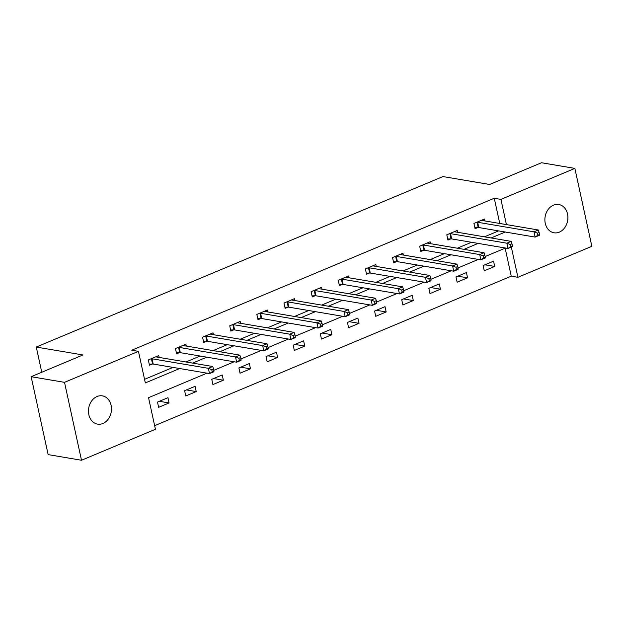 <?xml version="1.0" encoding="UTF-8"?>
<svg xmlns="http://www.w3.org/2000/svg" width="623" height="623" viewBox="0 0 623 623"><rect width="100%" height="100%" fill="white"/><g stroke="black" fill="none" stroke-linecap="round" stroke-linejoin="round"><path stroke-width="0.93" d="M97.032 396.524A14.337 11.424 -80.4 0 1 102.359 395.862A14.337 11.424 -80.4 0 1 111.478 408.579A14.337 11.424 -80.4 0 1 102.912 423.476A14.337 11.424 -80.4 0 1 97.577 424.131A14.337 11.424 -80.4 0 1 88.458 411.414A14.337 11.424 -80.4 0 1 97.032 396.524M553.458 205.169A14.337 11.424 -80.4 0 1 558.784 204.515A14.337 11.424 -80.4 0 1 567.903 217.232A14.337 11.424 -80.4 0 1 559.329 232.13A14.337 11.424 -80.4 0 1 554.003 232.784A14.337 11.424 -80.4 0 1 544.884 220.067A14.337 11.424 -80.4 0 1 553.458 205.169M207.023 373.161L148.539 397.676L155.431 429.27L81.504 460.257L48.142 454.611L31.15 376.697L82.984 354.962L36.274 347.058L442.953 176.566L489.662 184.47L541.496 162.743L574.858 168.389L591.85 246.303L517.923 277.297L511.327 247.058M154.644 425.673L511.249 276.168L517.923 277.297M36.274 347.058L41.764 372.243M511.249 276.168L505.152 248.18M493.556 261.177L483.121 265.554L484.266 270.818L494.701 266.442L493.556 261.177M466.417 272.555L455.981 276.931L457.134 282.196L467.569 277.819L466.417 272.555M439.285 283.932L428.85 288.301L429.995 293.573L440.43 289.197L439.285 283.932M412.153 295.302L401.71 299.679L402.863 304.943L413.298 300.566L412.153 295.302M385.014 306.68L374.579 311.056L375.724 316.32L386.167 311.944L385.014 306.68M357.882 318.057L347.447 322.434L348.592 327.698L359.027 323.321L357.882 318.057M330.743 329.435L320.308 333.811L321.46 339.076L331.895 334.699L330.743 329.435M303.611 340.812L293.176 345.181L294.321 350.445L304.756 346.077L303.611 340.812M276.472 352.182L266.037 356.558L267.189 361.823L277.624 357.446L276.472 352.182M249.34 363.559L238.905 367.936L240.05 373.2L250.485 368.824L249.34 363.559M222.209 374.937L211.765 379.314L212.918 384.578L223.353 380.201L222.209 374.937M195.069 386.315L184.634 390.691L185.779 395.955L196.222 391.579L195.069 386.315M167.937 397.692L157.502 402.061L158.647 407.325L169.082 402.956L167.937 397.692M499.755 223.455L494.265 198.254L131.764 350.219L138.438 351.349L145.33 382.935L179.681 368.536M144.544 379.337L173.007 367.406M185.973 361.971L200.147 356.029M213.113 350.593L227.278 344.651M240.244 339.216L254.418 333.282M267.384 327.846L281.549 321.904M294.515 316.468L308.689 310.527M321.647 305.091L335.82 299.149M348.787 293.713L362.952 287.771M375.918 282.336L390.091 276.402M403.058 270.966L417.223 265.024M430.189 259.589L444.363 253.647M457.329 248.211L471.494 242.269M484.46 236.833L498.634 230.892M484.78 220.924L484.375 219.062L473.939 223.439L475.084 228.703L477.896 227.52M457.64 232.293L457.235 230.44L446.8 234.809L447.945 240.073L450.764 238.897M430.509 243.671L430.104 241.81L419.668 246.186L420.813 251.451L423.632 250.275M403.369 255.048L402.964 253.187L392.529 257.564L393.681 262.828L396.493 261.644M376.237 266.426L375.833 264.565L365.397 268.941L366.542 274.206L369.361 273.022M349.106 277.803L348.701 275.942L338.258 280.319L339.41 285.583L342.222 284.399M321.966 289.173L321.561 287.312L311.126 291.689L312.271 296.953L315.09 295.777M294.835 300.551L294.43 298.69L283.987 303.066L285.139 308.33L287.951 307.155M267.695 311.928L267.29 310.067L256.855 314.444L258 319.708L260.819 318.524M240.564 323.306L240.159 321.445L229.723 325.821L230.868 331.086L233.687 329.902M213.424 334.676L213.019 332.822L202.584 337.191L203.737 342.463L206.548 341.279M186.293 346.053L185.888 344.192L175.452 348.569L176.597 353.833L179.416 352.657M159.161 357.431L158.756 355.569L148.313 359.946L149.465 365.21L152.277 364.034M31.15 376.697L64.512 382.343L138.438 351.349M81.504 460.257L64.512 382.343M494.265 198.254L500.939 199.383L574.858 168.389M506.429 224.584L500.939 199.383M192.647 363.1L206.82 357.158M219.787 351.722L233.952 345.781M246.918 340.345L261.092 334.411M274.05 328.975L288.223 323.033M301.189 317.598L315.363 311.656M328.321 306.22L342.494 300.278M355.46 294.843L369.626 288.901M382.592 283.465L396.765 277.531M409.732 272.095L423.897 266.153M436.863 260.718L451.036 254.776M463.995 249.34L478.168 243.398M491.134 237.963L505.308 232.021M505.51 248.024L485.153 256.559M478.371 259.402L458.014 267.937M451.239 270.779L430.882 279.314M424.099 282.157L403.751 290.692M396.968 293.534L376.611 302.062M369.828 304.904L349.48 313.439M342.697 316.282L322.34 324.817M315.565 327.659L295.209 336.194M288.426 339.037L268.069 347.572M261.294 350.414L240.937 358.941M234.155 361.784L213.806 370.319M484.943 264.791L494.701 266.442M457.804 276.168L467.569 277.819M430.672 287.538L440.43 289.197M403.533 298.915L413.298 300.566M376.401 310.293L386.167 311.944M349.262 321.67L359.027 323.321M322.13 333.048L331.895 334.699M294.998 344.418L304.756 346.077M267.859 355.795L277.624 357.446M240.727 367.173L250.485 368.824M213.588 378.55L223.353 380.201M186.456 389.928L196.222 391.579M159.317 401.298L169.082 402.956M539.573 234.513L539.113 232.41L537.376 233.134L537.836 235.245L539.573 234.513L539.487 235.253L535.141 237.075L533.997 231.811L477.67 222.279A2.243 0.607 -12.3 0 0 477.047 222.247L476.751 222.255M537.376 233.134L533.997 231.811L538.342 229.988L482.023 220.456A2.243 0.607 -12.3 0 1 481.649 220.316L481.556 220.238M537.836 235.245L535.141 237.075L478.822 227.543A2.243 0.607 -12.3 0 0 478.199 227.512L474.851 227.621M539.113 232.41L538.342 229.988M512.441 245.89L511.981 243.78L510.245 244.512L510.704 246.615L512.441 245.89L512.355 246.63L508.01 248.452L506.857 243.188L450.538 233.656A2.243 0.607 -12.3 0 0 449.915 233.625L449.619 233.633M510.245 244.512L506.857 243.188L511.21 241.366L454.883 231.826A2.243 0.607 -12.3 0 1 454.517 231.694L454.424 231.616M510.704 246.615L508.01 248.452L451.683 238.921A2.243 0.607 -12.3 0 0 451.06 238.889L447.711 238.998M511.981 243.78L511.21 241.366M485.309 257.268L484.85 255.157L483.105 255.889L483.565 257.992L485.309 257.268L485.216 258.008L480.87 259.83L479.726 254.566L423.406 245.026A2.243 0.607 -12.3 0 0 422.783 244.995L422.48 245.01M483.105 255.889L479.726 254.566L484.071 252.736L427.752 243.204A2.243 0.607 -12.3 0 1 427.378 243.071L427.285 242.993M483.565 257.992L480.87 259.83L424.551 250.29A2.243 0.607 -12.3 0 0 423.928 250.259L420.58 250.376M484.85 255.157L484.071 252.736M458.17 268.638L457.71 266.535L455.974 267.267L456.433 269.37L458.17 268.638L458.084 269.377L453.739 271.2L452.586 265.935L396.267 256.403A2.243 0.607 -12.3 0 0 395.644 256.372L395.348 256.38M455.974 267.267L452.586 265.935L456.939 264.113L400.62 254.581A2.243 0.607 -12.3 0 1 400.246 254.441L400.153 254.371M456.433 269.37L453.739 271.2L397.419 261.668A2.243 0.607 -12.3 0 0 396.789 261.637L393.44 261.746M457.71 266.535L456.939 264.113M431.038 280.015L430.579 277.913L428.834 278.637L429.294 280.747L431.038 280.015L430.952 280.755L426.599 282.577L425.454 277.313L369.135 267.781A2.243 0.607 -12.3 0 0 368.512 267.75L368.209 267.758M428.834 278.637L425.454 277.313L429.8 275.491L373.481 265.959A2.243 0.607 -12.3 0 1 373.107 265.819L373.013 265.741M429.294 280.747L426.599 282.577L370.28 273.045A2.243 0.607 -12.3 0 0 369.657 273.014L366.308 273.123M430.579 277.913L429.8 275.491M403.899 291.393L403.439 289.29L401.703 290.014L402.162 292.125L403.899 291.393L403.813 292.132L399.468 293.955L398.315 288.69L341.996 279.159A2.243 0.607 -12.3 0 0 341.373 279.127L341.077 279.135M401.703 290.014L398.315 288.69L402.668 286.868L346.349 277.336A2.243 0.607 -12.3 0 1 345.975 277.196L345.882 277.118M402.162 292.125L399.468 293.955L343.148 284.423A2.243 0.607 -12.3 0 0 342.525 284.392L339.177 284.501M403.439 289.29L402.668 286.868M376.767 302.77L376.308 300.66L374.563 301.392L375.023 303.494L376.767 302.77L376.681 303.51L372.328 305.332L371.183 300.068L314.864 290.536A2.243 0.607 -12.3 0 0 314.241 290.497L313.937 290.513M374.563 301.392L371.183 300.068L375.529 298.246L319.21 288.706A2.243 0.607 -12.3 0 1 318.836 288.574L318.75 288.496M375.023 303.494L372.328 305.332L316.009 295.8A2.243 0.607 -12.3 0 0 315.386 295.761L312.037 295.878M376.308 300.66L375.529 298.246M349.628 314.148L349.168 312.037L347.432 312.769L347.891 314.872L349.628 314.148L349.542 314.88L345.197 316.71L344.052 311.445L287.725 301.906A2.243 0.607 -12.3 0 0 287.102 301.875L286.806 301.89M347.432 312.769L344.052 311.445L348.397 309.615L292.078 300.084A2.243 0.607 -12.3 0 1 291.704 299.951L291.611 299.873M347.891 314.872L345.197 316.71L288.877 307.17A2.243 0.607 -12.3 0 0 288.254 307.139L284.906 307.256M349.168 312.037L348.397 309.615M322.496 325.518L322.036 323.415L320.3 324.147L320.759 326.25L322.496 325.518L322.41 326.257L318.057 328.08L316.912 322.815L260.593 313.283A2.243 0.607 -12.3 0 0 259.97 313.252L259.674 313.26M320.3 324.147L316.912 322.815L321.258 320.993L264.939 311.461A2.243 0.607 -12.3 0 1 264.573 311.321L264.479 311.251M320.759 326.25L318.057 328.08L261.738 318.548A2.243 0.607 -12.3 0 0 261.115 318.517L257.766 318.626M322.036 323.415L321.258 320.993M295.364 336.895L294.905 334.792L293.16 335.517L293.62 337.627L295.364 336.895L295.271 337.635L290.925 339.457L289.781 334.193L233.461 324.661A2.243 0.607 -12.3 0 0 232.838 324.63L232.535 324.638M293.16 335.517L289.781 334.193L294.126 332.371L237.807 322.839A2.243 0.607 -12.3 0 1 237.433 322.698L237.34 322.621M293.62 337.627L290.925 339.457L234.606 329.925A2.243 0.607 -12.3 0 0 233.983 329.894L230.635 330.003M294.905 334.792L294.126 332.371M268.225 348.273L267.765 346.17L266.029 346.894L266.488 349.005L268.225 348.273L268.139 349.012L263.794 350.835L262.641 345.57L206.322 336.038A2.243 0.607 -12.3 0 0 205.699 336.007L205.403 336.015M266.029 346.894L262.641 345.57L266.994 343.748L210.675 334.216A2.243 0.607 -12.3 0 1 210.301 334.076L210.208 333.998M266.488 349.005L263.794 350.835L207.475 341.303A2.243 0.607 -12.3 0 0 206.844 341.272L203.495 341.381M267.765 346.17L266.994 343.748M241.093 359.65L240.634 357.54L238.889 358.272L239.349 360.374L241.093 359.65L241.008 360.39L236.654 362.212L235.51 356.948L179.19 347.408A2.243 0.607 -12.3 0 0 178.567 347.377L178.264 347.393M238.889 358.272L235.51 356.948L239.855 355.126L183.536 345.586A2.243 0.607 -12.3 0 1 183.162 345.454L183.069 345.376M239.349 360.374L236.654 362.212L180.335 352.68A2.243 0.607 -12.3 0 0 179.712 352.641L176.364 352.758M240.634 357.54L239.855 355.126M213.954 371.028L213.494 368.917L211.758 369.649L212.217 371.752L213.954 371.028L213.868 371.76L209.523 373.59L208.37 368.318L152.051 358.786A2.243 0.607 -12.3 0 0 151.428 358.755L151.132 358.762M211.758 369.649L208.37 368.318L212.723 366.495L156.404 356.963A2.243 0.607 -12.3 0 1 156.03 356.831L155.937 356.753M212.217 371.752L209.523 373.59L153.203 364.05A2.243 0.607 -12.3 0 0 152.58 364.019L149.232 364.136M213.494 368.917L212.723 366.495M477.67 222.279L478.822 227.543M477.047 222.247L478.199 227.512M450.538 233.656L451.683 238.921M449.915 233.625L451.06 238.889M423.406 245.026L424.551 250.29M422.783 244.995L423.928 250.259M396.267 256.403L397.419 261.668M395.644 256.372L396.789 261.637M369.135 267.781L370.28 273.045M368.512 267.75L369.657 273.014M341.996 279.159L343.148 284.423M341.373 279.127L342.525 284.392M314.864 290.536L316.009 295.8M314.241 290.497L315.386 295.761M287.725 301.906L288.877 307.17M287.102 301.875L288.254 307.139M260.593 313.283L261.738 318.548M259.97 313.252L261.115 318.517M233.461 324.661L234.606 329.925M232.838 324.63L233.983 329.894M206.322 336.038L207.475 341.303M205.699 336.007L206.844 341.272M179.19 347.408L180.335 352.68M178.567 347.377L179.712 352.641M152.051 358.786L153.203 364.05M151.428 358.755L152.58 364.019"/></g></svg>
